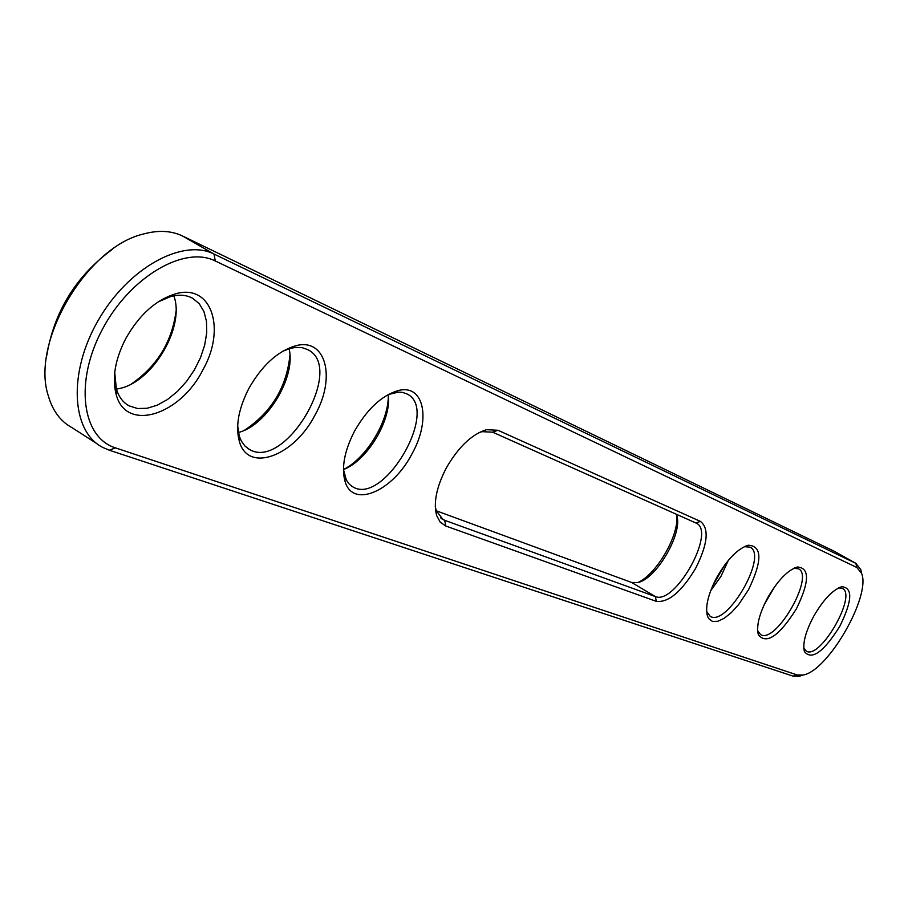<?xml version="1.0" encoding="UTF-8"?>
<svg xmlns="http://www.w3.org/2000/svg" width="908" height="908" viewBox="0 0 908 908"><rect width="100%" height="100%" fill="white"/><g stroke="black" fill="none" stroke-linecap="round" stroke-linejoin="round"><path stroke-width="1.36" d="M802.831 675.121L799.426 676.233L793.115 676.154L109.3 450.209L102.786 447.44C71.289 431.675 67.896 372.677 98.189 320.422C128.073 267.951 182.61 238.055 214.027 254.058L855.847 563.357L860.773 569.486L861.703 573.708M856.891 567.5L861.579 573.311C871.283 595.92 827.994 671.182 803.115 675.019L797.133 674.95L115.464 447.871C81.845 437.543 74.286 381.666 102.4 329.332C130.026 276.804 184.313 245.228 215.287 260.971L856.891 567.5L855.847 563.357L834.475 551.372L856.21 563.539M440.539 517.798L444.67 520.307L445.828 526.027L656.382 601.368C668.447 602.776 681.522 591.778 695.619 568.374C707.797 544.164 709.409 528.513 700.443 521.408L497.947 430.267L492.624 432.174L696.334 523.178C716.219 531.906 674.928 605.602 655.281 596.533L444.67 520.307L443.047 519.592L436.237 510.693L435.272 506.38M445.828 526.027L440.278 522.236L436.68 515.63C433.252 502.884 436.476 486.994 446.339 467.926C458.404 447.031 471.763 434.285 486.438 429.7L497.947 430.267M411.88 454.045C392.642 491.466 352.497 508.821 345.006 481.251C341.294 467.416 344.495 450.663 354.631 430.971C367.15 409.179 381.474 395.763 397.602 390.746C424.127 383.028 431.448 419.621 411.88 454.045M315.031 415.013C294.158 456.145 247.861 473.556 239.337 441.367C235.331 426.317 238.52 408.657 248.906 388.374C261.89 365.629 277.269 351.498 295.032 345.959C325.859 336.823 336.403 377.41 315.031 415.013M796.339 608.962C779.041 636.19 766.386 644.782 758.35 634.749C756.148 626.043 759.304 613.615 767.839 597.475C777.872 580.337 787.69 570.167 797.303 567.001C809.879 567.818 809.55 581.812 796.339 608.962M839.73 626.452C823.499 652.16 811.729 660.57 804.443 651.649C802.411 643.511 805.544 631.639 813.84 616.01C823.522 599.484 832.818 589.723 841.739 586.738C853.009 587.59 852.34 600.824 839.73 626.452M748.533 589.701L738.726 604.456L731.496 612.446L724.346 618.2L717.831 621.288L712.462 621.424L708.66 618.552L707.457 616.044C705.051 606.692 708.24 593.673 717.025 577C727.41 559.203 737.807 548.602 748.215 545.22C762.3 545.992 762.414 560.826 748.533 589.701M125.679 338.707C139.106 315.008 155.62 300.071 175.221 293.92C211.485 282.899 226.467 328.412 202.915 369.84C180.124 415.478 125.872 432.549 116.179 394.481C111.911 378.125 115.078 359.534 125.679 338.707M96.838 443.615L72.209 427.781C60.586 421.516 52.596 410.779 48.237 395.582C30.622 342.407 86.396 247.419 143.067 234.105C158.049 229.962 171.192 230.587 182.497 235.978L834.475 551.372M478.993 432.617L482.012 431.663L492.624 432.174M343.428 469.436L346.379 480.139L349.285 484.157L353.008 486.972C383.971 505.904 440.062 409.417 407.045 393.993L402.596 392.415L398.567 392.097L388.204 394.56M237.658 425.636L239.247 436.033L241.278 440.993L244.854 445.964L249.484 449.471C285.373 471.116 345.789 367.626 307.755 349.648L302.216 347.696L295.917 347.378L290.447 348.32L282.683 351.26M757.612 630.685L760.598 634.59C775.716 644.544 815.123 576.024 798.438 568.783L793.83 568.294M803.784 648.006L806.281 651.127C819.969 660.241 857.538 594.899 842.329 588.384L838.595 587.907M706.628 611.447L710.204 616.339C726.979 627.246 768.429 555.253 750.019 547.149L744.322 546.661M114.726 372.428L116.372 388.976C118.778 396.921 123.045 402.55 129.197 405.887L137.573 408.521L147.096 408.282L157.254 405.195L167.549 399.463L177.48 391.393L186.56 381.405L194.357 369.965L200.509 357.65L204.697 345.04L206.729 332.748L206.479 321.364L203.925 311.489L199.181 303.601L192.451 298.164C186.276 294.884 179.001 294.351 170.659 296.541L158.117 301.91M46.705 355.788C54.14 311.501 76 276.043 112.274 249.416M676.301 514.212L676.574 514.961C683.576 532.213 656.45 579.315 637.643 582.584L631.616 582.459L436.271 510.784M343.44 469.527C367.275 460.833 391.938 419.587 388.284 394.526M238.384 432.48C266.748 425.716 296.314 376.831 289.073 348.706M763.98 605.148L774.796 586.5M710.635 590.824L720.918 576.421L728.364 560.35M116.428 389.157L120.639 388.261C153.202 380.77 184.506 327.482 174.222 296.995L173.859 295.804M637.859 582.527C656.314 574.594 678.98 535.743 676.812 515.767M343.519 469.493C366.753 457.995 389.18 420.472 388.295 394.617M244.558 430.199C271.481 412.277 286.599 387.273 289.936 355.21M712.78 585.535L724.822 564.833M131.433 383.925C156.993 366.23 171.85 342.066 176.004 311.433M793.115 676.154L797.133 674.95M182.497 235.978L214.027 254.058L215.287 260.971M109.3 450.209L115.464 447.871M700.443 521.408L695.846 522.94M656.382 601.368L655.281 596.533L631.616 582.459M861.579 573.311L860.773 569.486M803.115 675.019L799.426 676.233M436.237 510.693L436.68 515.63M482.012 431.663L486.438 429.7M344.711 476.121L345.006 481.251M393.073 392.892L397.602 390.746M239.247 436.033L239.337 441.367M290.447 348.32L295.032 345.959M757.624 630.72L758.35 634.749M794.25 568.09L797.303 567.001M803.807 648.335L804.443 651.649M839.253 587.601L841.739 586.738M706.753 611.844L707.457 616.044M744.401 546.627L748.215 545.22M116.372 388.976L116.179 394.481M170.659 296.541L175.221 293.92M443.047 519.592L441.924 518.899M353.008 486.972L351.51 486.052M249.484 449.471L247.453 448.212M129.197 405.887L126.382 404.117"/></g></svg>
